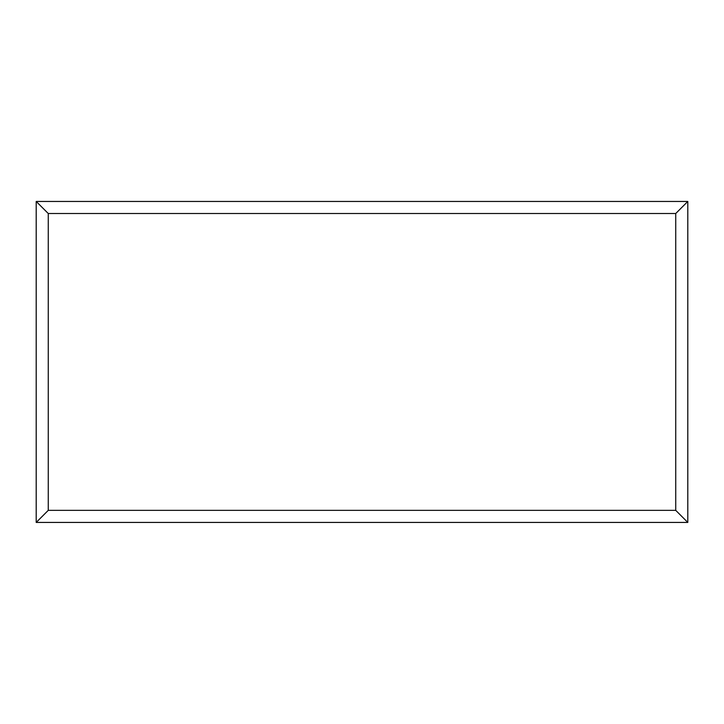 <?xml version="1.0" encoding="UTF-8"?>
<svg xmlns="http://www.w3.org/2000/svg" width="724" height="724" viewBox="0 0 724 724"><rect width="100%" height="100%" fill="white"/><g stroke="black" fill="none" stroke-linecap="round" stroke-linejoin="round"><path stroke-width="1.09" d="M687.8 522.429L36.2 522.429L36.2 201.453L687.8 201.453L687.8 522.429L675.736 510.357L675.736 213.517L687.8 201.453M36.2 522.429L48.264 510.357L675.736 510.357M675.736 213.517L48.264 213.517L36.2 201.453M548.376 522.429L175.706 522.429M48.264 213.517L48.264 510.357"/></g></svg>
